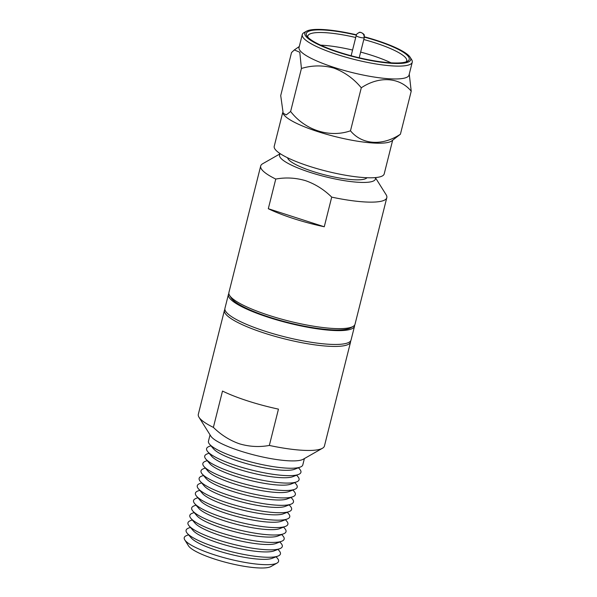 <?xml version="1.0" encoding="UTF-8"?>
<svg xmlns="http://www.w3.org/2000/svg" width="597" height="597" viewBox="0 0 597 597"><rect width="100%" height="100%" fill="white"/><g stroke="black" fill="none" stroke-linecap="round" stroke-linejoin="round"><path stroke-width="0.9" d="M375.274 177.607A49.417 9.94 -165.9 0 1 372.237 181.473A49.417 9.94 -165.9 0 1 310.186 172.414A49.417 9.94 -165.9 0 1 280.344 153.765M275.754 179.063C285.694 177.227 295.642 177.764 305.597 180.682C315.298 184.085 323.999 189.562 331.708 197.122L324.261 226.77A65.021 13.082 -165.9 0 1 268.307 208.711L275.754 179.063A65.021 13.082 -165.9 0 1 260.688 166.003A65.021 13.082 -165.9 0 1 262.687 163.735L280.262 153.713M375.364 177.6L386.125 194.741A65.021 13.082 -165.9 0 1 386.811 197.689A65.021 13.082 -165.9 0 1 382.655 200.861A65.021 13.082 -165.9 0 1 331.708 197.122M260.688 166.003L228.912 292.515A65.021 13.082 14.1 0 0 229.606 295.455A65.021 13.082 14.1 0 0 285.291 320.141A65.021 13.082 14.1 0 0 350.872 327.365A65.021 13.082 14.1 0 0 353.036 326.462A65.021 13.082 14.1 0 0 355.036 324.193L386.811 197.689M229.606 295.455L231.099 297.843A62.939 12.664 14.1 0 0 285.008 321.738A62.939 12.664 14.1 0 0 348.491 328.738A62.939 12.664 14.1 0 0 350.588 327.857L353.036 326.462M366.968 177.727A41.096 8.268 -165.9 0 1 364.7 179.04A41.096 8.268 -165.9 0 1 320.985 173.861A41.096 8.268 -165.9 0 1 287.605 157.795M282.68 112.639L274.224 146.287A56.7 11.41 14.1 0 0 317.761 168.839A56.7 11.41 14.1 0 0 380.573 176.682A56.7 11.41 14.1 0 0 384.199 173.914L392.647 140.28M409.258 74.14L411.221 91.199L400.415 134.221L391.587 141.026A56.7 11.41 -165.9 0 1 389.259 142.093A56.7 11.41 -165.9 0 1 331.148 135.549A56.7 11.41 -165.9 0 1 283.254 113.811L280.717 95.58L291.523 52.558L294.336 49.947L299.784 52.237L301.425 68.468L290.62 111.49L286.262 114.893L282.881 113.079M364.394 36.813A54.618 10.992 -165.9 0 1 410.154 57.275L411.654 59.663A56.7 11.41 -165.9 0 1 412.251 62.23L409.027 75.08A56.7 11.41 -165.9 0 1 405.4 77.849A56.7 11.41 -165.9 0 1 334.201 67.461A56.7 11.41 -165.9 0 1 299.045 47.454L302.276 34.611A56.7 11.41 -165.9 0 1 304.022 32.626L306.47 31.231A54.618 10.992 -165.9 0 1 308.283 30.469A54.618 10.992 -165.9 0 1 356.461 34.82M411.221 91.199C399.789 77.267 379.431 75.737 361.282 87.789C353.737 78.67 344.603 72.11 333.872 68.103C322.955 65.103 312.141 65.222 301.425 68.468M412.251 62.23A56.7 11.41 -165.9 0 1 408.624 64.998A56.7 11.41 -165.9 0 1 337.432 54.611A56.7 11.41 -165.9 0 1 302.276 34.611M410.154 57.275A54.618 10.992 -165.9 0 1 407.236 62.416A54.618 10.992 -165.9 0 1 338.656 52.409A54.618 10.992 -165.9 0 1 306.47 31.231M364.364 37.126A53.058 10.679 -165.9 0 1 376.326 40.648A53.058 10.679 -165.9 0 1 407.587 61.222A53.058 10.679 -165.9 0 1 405.826 61.961A53.058 10.679 -165.9 0 1 352.305 56.066A53.058 10.679 -165.9 0 1 306.865 35.917A53.058 10.679 -165.9 0 1 309.694 30.925A53.058 10.679 -165.9 0 1 356.342 35.111M406.124 61.857A50.976 10.253 14.1 0 0 406.706 60.842A50.976 10.253 14.1 0 0 375.095 42.857A50.976 10.253 14.1 0 0 363.789 39.521M355.722 37.492A50.976 10.253 14.1 0 0 311.089 33.514A50.976 10.253 14.1 0 0 307.828 35.999A50.976 10.253 14.1 0 0 307.851 37.171M391.087 62.842A50.976 10.253 14.1 0 0 371.946 55.409A50.976 10.253 14.1 0 0 360.64 52.073M352.566 50.044A50.976 10.253 14.1 0 0 320.641 45.141M268.307 208.711L324.261 226.77M400.415 134.221C382.483 146.146 362.058 144.892 350.476 130.81C329.626 138.056 305.157 130.303 290.62 111.49M350.476 130.81L361.282 87.789M354.596 325.134A65.021 13.082 -165.9 0 1 354.536 326.171A65.021 13.082 -165.9 0 1 350.379 329.343A65.021 13.082 -165.9 0 1 268.732 317.432A65.021 13.082 -165.9 0 1 228.42 294.493A65.021 13.082 -165.9 0 1 228.852 293.552M354.536 326.171L351.066 340.006A65.021 13.082 -165.9 0 1 346.902 343.178A65.021 13.082 -165.9 0 1 265.255 331.268A65.021 13.082 -165.9 0 1 224.942 308.328L228.42 294.493M188.533 534.8L186.682 535.516A48.633 9.783 14.1 0 0 184.749 539.86L188.495 545.837A43.432 8.739 14.1 0 0 214.965 559.188A43.432 8.739 14.1 0 0 269.508 567.15A43.432 8.739 14.1 0 0 270.948 566.546L277.075 563.053A48.633 9.783 14.1 0 0 277.418 558.307L276.127 556.8M184.749 539.86A48.633 9.783 14.1 0 0 214.383 554.814A48.633 9.783 14.1 0 0 275.456 563.732A48.633 9.783 14.1 0 0 277.075 563.053M224.442 310.306L198.316 414.325A65.021 13.082 14.1 0 0 199.002 417.273L210.816 436.086A48.633 9.783 14.1 0 0 240.449 451.041A48.633 9.783 14.1 0 0 301.522 459.951A48.633 9.783 14.1 0 0 303.142 459.28L322.44 448.272A65.021 13.082 14.1 0 0 324.44 446.004L350.566 341.984A65.021 13.082 -165.9 0 1 346.409 345.156A65.021 13.082 -165.9 0 1 274.374 336.163A65.021 13.082 -165.9 0 1 224.442 310.306A65.021 13.082 -165.9 0 1 224.882 309.365M239.494 443.825C229.793 440.422 221.091 434.944 213.383 427.385L222.502 391.057A65.021 13.082 14.1 0 0 278.456 409.124L269.337 445.444C259.397 447.28 249.449 446.735 239.494 443.825M199.002 417.273A65.021 13.082 14.1 0 0 213.383 427.385M210.047 434.87L208.457 441.213A48.633 9.783 14.1 0 0 209.607 444.265L213.592 448.914A43.432 8.739 14.1 0 0 239.501 461.511A43.432 8.739 14.1 0 0 294.627 469.264L300.343 467.055A48.633 9.783 14.1 0 0 302.798 464.906L304.388 458.563M209.607 444.265A48.633 9.783 14.1 0 0 238.613 458.369A48.633 9.783 14.1 0 0 299.687 467.287A48.633 9.783 14.1 0 0 300.343 467.055M210.898 445.772L209.047 446.489A48.633 9.783 14.1 0 0 207.741 451.683A48.633 9.783 14.1 0 0 236.748 465.787A48.633 9.783 14.1 0 0 298.478 474.473A48.633 9.783 14.1 0 0 299.784 469.279L298.493 467.772M207.741 451.683L211.734 456.332A43.432 8.739 14.1 0 0 237.636 468.929A43.432 8.739 14.1 0 0 292.761 476.69L298.478 474.473M209.032 453.19L207.181 453.907A48.633 9.783 14.1 0 0 205.875 459.1A48.633 9.783 14.1 0 0 234.882 473.212A48.633 9.783 14.1 0 0 296.612 481.891A48.633 9.783 14.1 0 0 297.918 476.697L296.627 475.19M205.875 459.1L209.868 463.75A43.432 8.739 14.1 0 0 235.77 476.354A43.432 8.739 14.1 0 0 290.903 484.107L296.612 481.891M207.166 460.608L205.316 461.324A48.633 9.783 14.1 0 0 204.01 466.518A48.633 9.783 14.1 0 0 233.017 480.63A48.633 9.783 14.1 0 0 294.754 489.309A48.633 9.783 14.1 0 0 296.06 484.115L294.761 482.607M204.01 466.518L208.002 471.167A43.432 8.739 14.1 0 0 233.905 483.771A43.432 8.739 14.1 0 0 289.038 491.525L294.754 489.309M205.308 468.026L203.458 468.742A48.633 9.783 14.1 0 0 202.152 473.936A48.633 9.783 14.1 0 0 231.158 488.047A48.633 9.783 14.1 0 0 292.888 496.734A48.633 9.783 14.1 0 0 294.194 491.532L292.903 490.025M202.152 473.936L206.137 478.593A43.432 8.739 14.1 0 0 232.046 491.189A43.432 8.739 14.1 0 0 287.172 498.943L292.888 496.734M203.443 475.443L201.592 476.16A48.633 9.783 14.1 0 0 200.286 481.354A48.633 9.783 14.1 0 0 229.293 495.465A48.633 9.783 14.1 0 0 291.023 504.152A48.633 9.783 14.1 0 0 292.329 498.958L291.037 497.45M200.286 481.354L204.278 486.01A43.432 8.739 14.1 0 0 230.181 498.607A43.432 8.739 14.1 0 0 285.314 506.36L291.023 504.152M201.577 482.861L199.726 483.585A48.633 9.783 14.1 0 0 198.42 488.779A48.633 9.783 14.1 0 0 227.427 502.883A48.633 9.783 14.1 0 0 289.164 511.569A48.633 9.783 14.1 0 0 290.463 506.375L289.172 504.868M198.42 488.779L202.413 493.428A43.432 8.739 14.1 0 0 228.315 506.025A43.432 8.739 14.1 0 0 283.448 513.778L289.164 511.569M199.719 490.286L197.861 491.003A48.633 9.783 14.1 0 0 196.562 496.197A48.633 9.783 14.1 0 0 225.569 510.301A48.633 9.783 14.1 0 0 287.299 518.987A48.633 9.783 14.1 0 0 288.605 513.793L287.306 512.286M196.562 496.197L200.547 500.846A43.432 8.739 14.1 0 0 226.457 513.442A43.432 8.739 14.1 0 0 281.583 521.203L287.299 518.987M197.853 497.704L196.003 498.42A48.633 9.783 14.1 0 0 194.697 503.614A48.633 9.783 14.1 0 0 223.703 517.726A48.633 9.783 14.1 0 0 285.433 526.405A48.633 9.783 14.1 0 0 286.739 521.211L285.448 519.703M194.697 503.614L198.689 508.263A43.432 8.739 14.1 0 0 224.591 520.868A43.432 8.739 14.1 0 0 279.717 528.621L285.433 526.405M195.988 505.122L194.137 505.838A48.633 9.783 14.1 0 0 192.831 511.032A48.633 9.783 14.1 0 0 221.838 525.144A48.633 9.783 14.1 0 0 283.568 533.822A48.633 9.783 14.1 0 0 284.873 528.629L283.582 527.121M192.831 511.032L196.823 515.681A43.432 8.739 14.1 0 0 222.726 528.285A43.432 8.739 14.1 0 0 277.859 536.039L283.568 533.822M194.122 512.539L192.271 513.256A48.633 9.783 14.1 0 0 190.965 518.45A48.633 9.783 14.1 0 0 219.972 532.561A48.633 9.783 14.1 0 0 281.709 541.24A48.633 9.783 14.1 0 0 283.015 536.046L281.717 534.539M190.965 518.45L194.958 523.099A43.432 8.739 14.1 0 0 220.86 535.703A43.432 8.739 14.1 0 0 275.993 543.457L281.709 541.24M192.264 519.957L190.413 520.674A48.633 9.783 14.1 0 0 189.107 525.867A48.633 9.783 14.1 0 0 218.114 539.979A48.633 9.783 14.1 0 0 279.844 548.665A48.633 9.783 14.1 0 0 281.15 543.471L279.859 541.964M189.107 525.867L193.092 530.524A43.432 8.739 14.1 0 0 219.002 543.121A43.432 8.739 14.1 0 0 274.127 550.874L279.844 548.665M190.398 527.375L188.548 528.099A48.633 9.783 14.1 0 0 187.242 533.293A48.633 9.783 14.1 0 0 216.248 547.397A48.633 9.783 14.1 0 0 277.978 556.083A48.633 9.783 14.1 0 0 279.284 550.889L277.993 549.382M187.242 533.293L191.234 537.942A43.432 8.739 14.1 0 0 217.136 550.538A43.432 8.739 14.1 0 0 272.269 558.292L277.978 556.083M350.626 340.947A65.021 13.082 -165.9 0 1 350.566 341.984M269.337 445.444A65.021 13.082 14.1 0 0 320.276 449.175A65.021 13.082 14.1 0 0 322.44 448.272M364.282 37.574A4.164 0.836 -165.9 0 1 364.013 37.775A4.164 0.836 -165.9 0 1 359.401 37.201A4.164 0.836 -165.9 0 1 356.208 35.544C356.006 34.708 356.939 33.716 359.006 32.589C359.961 31.201 365.073 34.551 364.23 35.357L364.282 37.574L359.207 57.782M364.013 37.775A4.164 3.873 -107.3 0 0 359.006 32.589M299.291 46.499L294.455 49.864M351.133 55.752L356.208 35.544"/></g></svg>

